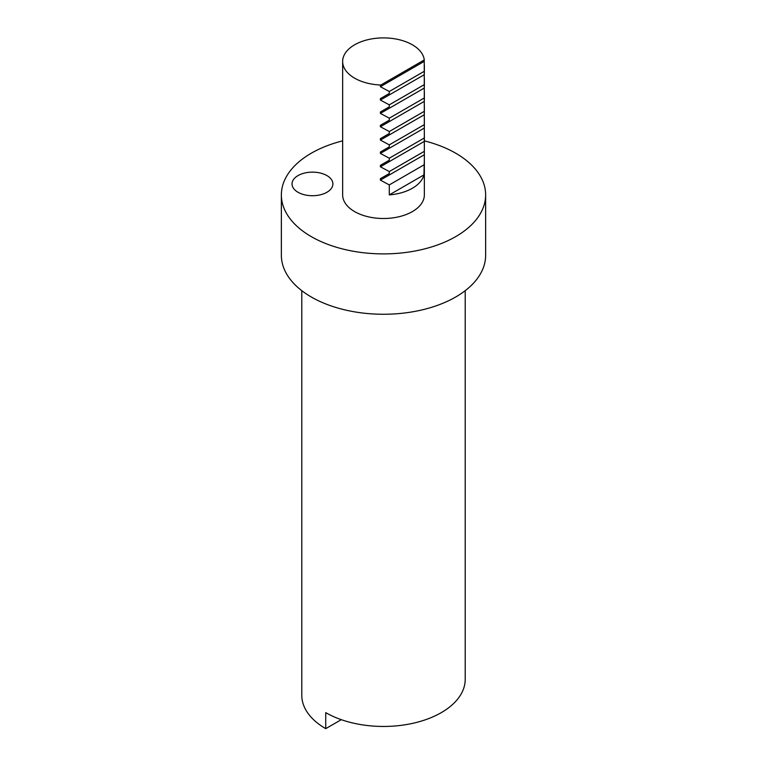 <?xml version="1.0" encoding="UTF-8"?>
<svg xmlns="http://www.w3.org/2000/svg" width="767" height="767" viewBox="0 0 767 767"><rect width="100%" height="100%" fill="white"/><g stroke="black" fill="none" stroke-linecap="round" stroke-linejoin="round"><path stroke-width="1.15" d="M326.915 175.585A20.431 11.793 0 0 0 304.652 173.035A20.431 11.793 0 0 0 292.035 183.927A20.431 11.793 0 0 0 298.018 192.268A20.431 11.793 0 0 0 320.28 194.828A20.431 11.793 0 0 0 332.897 183.927A20.431 11.793 0 0 0 326.915 175.585M301.786 290.674L301.786 695.295A81.714 47.171 0 0 0 325.726 728.65L325.726 712.639A81.714 47.171 0 0 0 414.765 722.869A81.714 47.171 0 0 0 465.214 679.284L465.214 290.674M342.648 140.869A102.136 58.973 0 0 0 281.364 194.914L281.364 255.296A102.136 58.973 0 0 0 311.277 296.992A102.136 58.973 0 0 0 422.588 309.772A102.136 58.973 0 0 0 485.636 255.296L485.636 194.914A102.136 58.973 0 0 0 455.723 153.218A102.136 58.973 0 0 0 424.209 140.831M281.364 194.914A102.136 58.973 0 0 0 311.277 236.62A102.136 58.973 0 0 0 422.588 249.4A102.136 58.973 0 0 0 485.636 194.914M342.648 61.485L342.648 194.914A40.852 23.585 0 0 0 354.613 211.596A40.852 23.585 0 0 0 399.137 216.706A40.852 23.585 0 0 0 424.352 194.914L424.352 158.462L423.94 174.905A40.852 23.585 180 0 1 389.281 194.914L389.281 184.914L380.384 180.111L380.384 178.692L389.281 173.563L389.281 171.568L380.384 166.765L380.384 165.356L389.281 160.217L389.281 158.223L380.384 153.419L380.384 152.01L389.281 146.871L389.281 144.877L380.384 140.083L380.384 138.664L389.281 133.525L389.281 131.54L380.384 126.737L380.384 125.318L389.281 120.189L389.281 118.195L380.384 113.391L380.384 111.982L389.281 106.843L389.281 104.849L380.384 100.055L380.384 98.636L389.281 93.497L389.281 91.503L380.384 86.709L380.384 85.29L424.266 59.951A40.852 23.585 0 0 0 412.387 44.802A40.852 23.585 0 0 0 367.863 39.692A40.852 23.585 0 0 0 342.648 61.485A40.852 23.585 0 0 0 354.613 78.167A40.852 23.585 0 0 0 380.854 85.022M380.384 85.29L424.237 59.97L424.352 158.462M389.281 93.497L380.384 98.636M389.281 106.843L380.384 111.982M389.281 120.189L380.384 125.318M389.281 133.525L380.384 138.664M389.281 146.871L380.384 152.01M389.281 160.217L380.384 165.356M389.281 173.563L380.384 178.692M423.94 98.176L389.281 118.195M423.94 111.522L389.281 131.54M423.94 124.868L389.281 144.877M423.94 138.204L389.281 158.223M423.94 164.895L389.281 184.914M423.94 174.905L389.281 194.914M423.94 151.55L389.281 171.568M423.94 84.84L389.281 104.849M341.277 719.667L325.726 728.65M423.94 71.494L389.281 91.503M424.237 74.735L380.384 100.055M424.237 141.444L380.384 166.765M424.237 154.79L380.384 180.111M424.237 128.108L380.384 153.419M424.237 114.762L380.384 140.083M424.237 101.417L380.384 126.737M424.237 88.071L380.384 113.391M424.237 61.389L380.384 86.709M424.352 153.304L424.352 145.116M424.352 139.968L424.352 131.771M424.352 126.622L424.352 118.434M424.352 113.276L424.352 105.089M424.352 99.931L424.352 91.743M424.352 86.594L424.352 78.397M424.352 73.249L424.352 65.061"/></g></svg>
